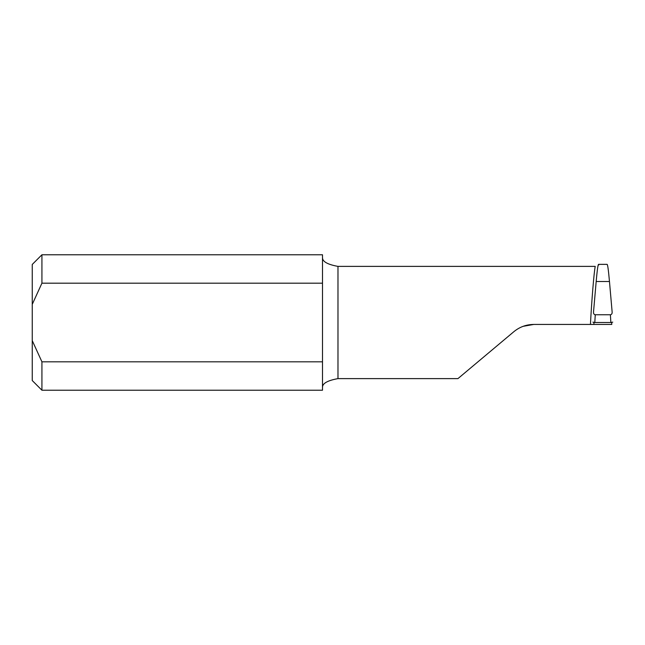 <?xml version="1.0" encoding="UTF-8"?>
<svg xmlns="http://www.w3.org/2000/svg" width="645" height="645" viewBox="0 0 645 645"><rect width="100%" height="100%" fill="white"/><g stroke="black" fill="none" stroke-linecap="round" stroke-linejoin="round"><path stroke-width="0.97" d="M523.111 326.33L533.786 324.435C526.304 324.508 519.668 326.926 513.88 331.675L457.942 378.615L337.98 378.615C327.475 380.518 322.315 383.461 322.5 387.46M41.925 283.187L322.5 283.187L322.5 254.775L41.925 254.775L41.925 283.187L32.25 304.375L32.25 340.625L41.925 361.813L41.925 390.225L322.5 390.225L322.5 361.813L41.925 361.813M322.5 257.54C322.323 261.539 327.483 264.49 337.98 266.385L337.98 378.615M533.786 324.435L590.433 324.435C591.715 300.078 594.029 272.077 595.23 266.385L337.98 266.385M322.5 283.187L322.5 361.813M598.786 264.934C598.238 262.709 597.367 268.231 596.182 281.51L593.505 312.188C593.497 313.736 594.085 314.591 595.262 314.76L610.396 314.76C611.573 314.591 612.161 313.736 612.153 312.188L609.469 281.51C608.396 269.417 607.574 263.732 607.01 264.466M593.948 322.46L593.86 324.435L611.791 324.435L611.71 322.46M32.25 304.375L32.25 264.45L41.925 254.775M41.925 390.225L32.25 380.55L32.25 340.625M594.311 324.435L590.433 324.435M595.262 314.76L594.795 322.5L610.855 322.5L610.396 314.76M594.795 322.5L592.908 322.129M612.75 322.129L610.855 322.5M596.182 281.51L609.469 281.51M598.528 264.353L607.13 264.353"/></g></svg>
